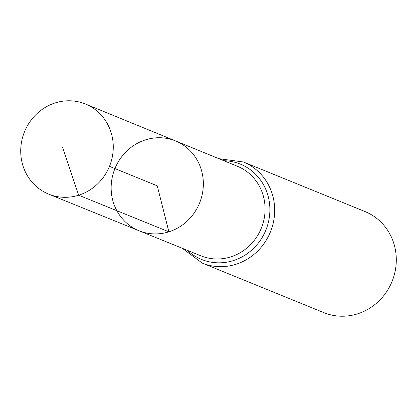 <?xml version="1.0" encoding="UTF-8"?>
<svg xmlns="http://www.w3.org/2000/svg" width="417" height="417" viewBox="0 0 417 417"><rect width="100%" height="100%" fill="white"/><g stroke="black" fill="none" stroke-linecap="round" stroke-linejoin="round"><path stroke-width="0.63" d="M175.614 140.962L237.419 166.284A48.351 45.578 -67.8 0 1 264.946 212.753A48.351 45.578 -67.8 0 1 230.705 256.903A48.351 45.578 -67.8 0 1 200.926 255.835L139.028 230.747A48.476 45.698 -67.8 0 0 168.885 231.821A48.476 45.698 -67.8 0 0 203.215 187.556A48.476 45.698 -67.8 0 0 175.614 140.962A48.476 45.698 -67.8 0 0 114.93 168.583A48.476 45.698 -67.8 0 0 139.028 230.747A48.476 45.698 -67.8 0 0 168.885 231.821A48.476 45.698 -67.8 0 0 203.215 187.556A48.476 45.698 -67.8 0 0 175.614 140.962L85.433 104.015A48.659 45.87 -67.8 0 0 55.315 102.879A48.659 45.87 -67.8 0 0 20.85 147.394A48.659 45.87 -67.8 0 0 48.706 194.14A48.659 45.87 -67.8 0 0 78.677 195.213A48.659 45.87 -67.8 0 0 113.132 150.787A48.659 45.87 -67.8 0 0 85.433 104.015M182.318 248.297L202.193 263.07L323.811 312.625A54.57 51.442 -67.8 0 0 357.505 313.865A54.57 51.442 -67.8 0 0 396.15 263.992A54.57 51.442 -67.8 0 0 364.995 211.555L243.382 161.994L218.842 158.668M109.473 166.357L157.251 185.826L168.885 231.821L78.677 195.213L62.524 147.227M202.193 263.07A54.57 51.442 -67.8 0 0 235.886 264.305A54.57 51.442 -67.8 0 0 274.532 214.432A54.57 51.442 -67.8 0 0 243.382 161.994M187.374 250.341A51.463 48.513 -67.8 0 0 233.296 260.604A51.463 48.513 -67.8 0 0 269.653 204.716A51.463 48.513 -67.8 0 0 223.887 160.738M139.028 230.747L48.706 194.14"/></g></svg>
